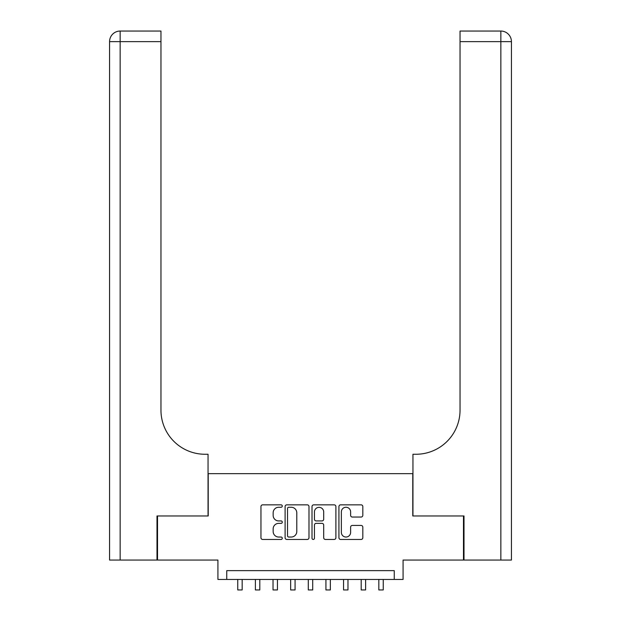 <?xml version="1.0" encoding="UTF-8"?>
<svg xmlns="http://www.w3.org/2000/svg" width="621" height="621" viewBox="0 0 621 621"><rect width="100%" height="100%" fill="white"/><g stroke="black" fill="none" stroke-linecap="round" stroke-linejoin="round"><path stroke-width="0.93" d="M282.283 506.053A1.211 1.211 0 0 0 281.072 504.842L262.683 504.842A1.731 1.731 0 0 0 260.952 506.573L260.952 537.724A1.731 1.731 0 0 0 262.683 539.455L281.072 539.455A1.211 1.211 0 0 0 282.283 538.244A1.211 1.211 0 0 0 281.072 537.033L278.697 537.033A5.542 5.542 0 0 1 273.155 531.498L273.155 528.898A5.542 5.542 0 0 1 278.697 523.363L281.072 523.363A1.211 1.211 0 0 0 282.283 522.145A1.211 1.211 0 0 0 281.072 520.934L278.697 520.934A5.542 5.542 0 0 1 273.155 515.399L273.155 512.799A5.542 5.542 0 0 1 278.697 507.264L281.072 507.264A1.211 1.211 0 0 0 282.283 506.053M361.088 517.045A1.731 1.731 0 0 0 362.819 515.314L362.819 506.573A1.731 1.731 0 0 0 361.088 504.842L340.657 504.842A1.731 1.731 0 0 0 338.926 506.573L338.926 537.724A1.731 1.731 0 0 0 340.657 539.455L361.088 539.455A1.731 1.731 0 0 0 362.819 537.724L362.819 527.167A1.731 1.731 0 0 0 361.088 525.436L352.34 525.436A1.731 1.731 0 0 0 350.617 527.167L350.617 532.407A4.626 4.626 0 0 1 345.982 537.033A4.626 4.626 0 0 1 341.356 532.407L341.356 511.89A4.626 4.626 0 0 1 345.982 507.264A4.626 4.626 0 0 1 350.617 511.89L350.617 515.314A1.731 1.731 0 0 0 352.34 517.045L361.088 517.045M394.257 579.455L403.076 579.455L403.076 560.064L463.476 560.064L463.476 515.973L412.779 515.973L412.779 473.652L208.221 473.652L208.221 515.973L157.524 515.973L157.524 560.064L217.924 560.064L217.924 579.455L394.257 579.455L394.257 570.645L226.743 570.645L226.743 579.455M308.986 506.573A1.731 1.731 0 0 0 307.255 504.842L286.832 504.842A1.731 1.731 0 0 0 285.101 506.573L285.101 537.724A1.731 1.731 0 0 0 286.832 539.455L307.255 539.455A1.731 1.731 0 0 0 308.986 537.724L308.986 506.573M313.745 504.842L334.168 504.842A1.731 1.731 0 0 1 335.899 506.573L335.899 537.724A1.731 1.731 0 0 1 334.168 539.455L325.427 539.455A1.731 1.731 0 0 1 323.696 537.724L323.696 525.094A1.731 1.731 0 0 0 321.965 523.363L316.167 523.363A1.731 1.731 0 0 0 314.436 525.094L314.436 538.244A1.211 1.211 0 0 1 313.225 539.455A1.211 1.211 0 0 1 312.014 538.244L312.014 506.573A1.731 1.731 0 0 1 313.745 504.842M288.734 507.264A1.211 1.211 0 0 0 287.523 508.475L287.523 535.822A1.211 1.211 0 0 0 288.734 537.033L291.241 537.033A5.542 5.542 0 0 0 296.784 531.498L296.784 512.799A5.542 5.542 0 0 0 291.241 507.264L288.734 507.264M323.696 511.983A4.626 4.626 0 0 0 319.07 507.349A4.626 4.626 0 0 0 314.436 511.983L314.436 519.203A1.731 1.731 0 0 0 316.167 520.934L321.965 520.934A1.731 1.731 0 0 0 323.696 519.203L323.696 511.983M237.758 579.455L237.758 589.95L242.167 589.95L242.167 579.455M156.997 515.973L208.051 515.973L208.051 454.262L205.054 454.262A44.083 44.083 0 0 1 160.963 410.178L160.963 41.63L120.148 41.63L120.148 560.064L156.997 560.064L156.997 515.973M120.148 560.064L109.568 560.064L109.568 41.63A10.58 10.58 0 0 1 120.148 31.05L160.963 31.05L160.963 41.63M205.054 454.262A44.083 44.083 0 0 1 160.963 410.178M120.148 31.05A10.58 10.58 0 0 0 109.568 41.63L120.148 41.63L120.148 31.05M511.432 560.064L464.003 560.064L464.003 515.973L412.949 515.973L412.949 454.262L415.946 454.262A44.083 44.083 0 0 0 460.037 410.178L460.037 31.05L500.852 31.05A10.58 10.58 0 0 1 511.432 41.63L511.432 560.064L511.432 41.63L460.037 41.63M498.213 31.05L460.037 31.05M415.946 454.262A44.083 44.083 0 0 0 460.037 410.178M255.394 579.455L255.394 589.95L259.803 589.95L259.803 579.455M273.03 579.455L273.03 589.95L277.44 589.95L277.44 579.455M290.659 579.455L290.659 589.95L295.068 589.95L295.068 579.455M308.295 579.455L308.295 589.95L312.705 589.95L312.705 579.455M325.932 579.455L325.932 589.95L330.341 589.95L330.341 579.455M343.56 579.455L343.56 589.95L347.97 589.95L347.97 579.455M361.197 579.455L361.197 589.95L365.606 589.95L365.606 579.455M378.833 579.455L378.833 589.95L383.242 589.95L383.242 579.455M500.852 560.064L500.852 31.05"/></g></svg>
